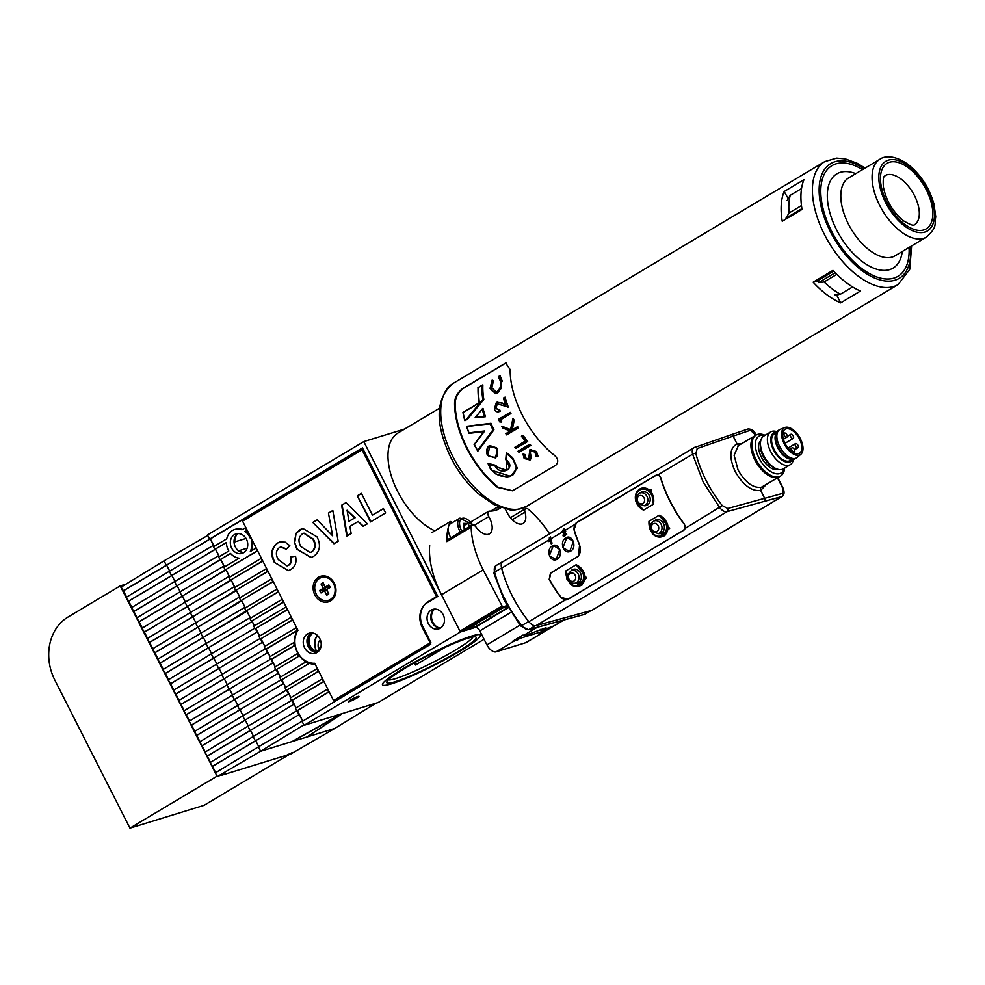 <?xml version="1.0" encoding="UTF-8"?>
<svg xmlns="http://www.w3.org/2000/svg" width="985" height="985" viewBox="0 0 985 985"><rect width="100%" height="100%" fill="white"/><g stroke="black" fill="none" stroke-linecap="round" stroke-linejoin="round"><path stroke-width="1.48" d="M320.384 639.881A14.085 7.474 59.2 0 0 319.054 650.74M320.15 649.016A14.085 7.474 59.2 0 0 318.254 647.391M317.847 635.854A18.85 10.01 59.2 0 0 316.32 650.986M467.924 638.218A50.112 5.454 -26.9 0 1 475.607 636.926A50.112 5.454 -26.9 0 1 448.532 657.106A50.112 5.454 -26.9 0 1 394.973 681.768A50.112 5.454 -26.9 0 1 386.76 682.002A50.112 5.454 -26.9 0 1 418.994 660.344A50.112 5.454 -26.9 0 1 467.924 638.218M388.373 679.859A47.723 5.196 153.1 0 0 395.638 678.616A47.723 5.196 153.1 0 0 442.105 657.611A47.723 5.196 153.1 0 0 472.923 636.963M391.501 683.836A54.889 5.984 -26.9 0 1 382.5 684.834A54.889 5.984 -26.9 0 1 415.251 661.772A54.889 5.984 -26.9 0 1 471.396 636.15A54.889 5.984 -26.9 0 1 480.397 635.165A54.889 5.984 -26.9 0 1 447.646 658.214A54.889 5.984 -26.9 0 1 391.501 683.836A54.889 5.984 153.1 0 0 447.646 658.214A54.889 5.984 153.1 0 0 480.397 635.165A54.889 5.984 153.1 0 0 471.396 636.15A54.889 5.984 153.1 0 0 415.251 661.772A54.889 5.984 153.1 0 0 382.5 684.834A54.889 5.984 153.1 0 0 391.501 683.836M296.547 627.531L264.189 646.726L265.531 649.361L266.27 649.14L297.002 630.794A21.473 18.05 -107.1 0 0 294.613 642.146L269.397 656.983L270.74 659.63L271.478 659.396L294.983 645.372A21.473 18.05 -107.1 0 0 297.335 652.378A21.473 18.05 -107.1 0 0 297.95 653.523L297.211 653.745A21.473 18.05 -107.1 0 0 298.837 656.219L275.948 669.886L274.606 667.239L297.211 653.745M294.983 645.372L294.244 645.594A21.473 18.05 -107.1 0 1 293.875 642.368M297.002 630.794L296.251 631.028A21.473 18.05 -107.1 0 1 297.113 629.55L297.507 629.427M226.39 542.71L214.816 549.408L226.39 542.501A14.8 12.436 -107.1 0 0 228.274 550.061A14.8 12.436 -107.1 0 0 228.791 550.997L218.682 557.017L220.024 559.665L230.515 553.41A14.8 12.436 -107.1 0 0 239.146 558.175L223.891 567.286L225.233 569.921L257.196 550.849L255.854 548.202L250.325 551.501A14.8 12.436 -107.1 0 0 251.224 541.048L252.382 540.469M312.934 633.072A9.542 8.028 -107.1 0 0 308.982 646.283A9.542 8.028 -107.1 0 0 318.549 651.307M318.721 651.134A9.542 8.028 72.9 0 1 310.213 645.901A9.542 8.028 72.9 0 1 313.168 633.121M243.233 552.536A10.737 9.025 72.9 0 1 239.256 550.615L247.173 548.177M349.306 701.603A5.972 0.653 153.1 0 0 355.4 698.821A5.972 0.653 153.1 0 0 358.959 696.309A5.972 0.653 153.1 0 0 357.986 696.42A5.972 0.653 153.1 0 0 351.879 699.202A5.972 0.653 153.1 0 0 348.321 701.702A5.972 0.653 153.1 0 0 349.306 701.603M231.623 548.054A10.195 8.569 -107.1 0 0 242.039 553.373A10.195 8.569 -107.1 0 0 246.459 539.201A10.195 8.569 -107.1 0 0 236.043 533.895A10.195 8.569 -107.1 0 0 231.623 548.054M237.976 533.574A10.195 8.569 -107.1 0 0 235.329 546.909A10.195 8.569 -107.1 0 0 243.812 552.548M439.95 628.061A10.737 9.025 72.9 0 1 432.883 622.286A10.737 9.025 72.9 0 1 434.213 609.419M428.34 623.579A10.195 8.569 -107.1 0 0 438.756 628.886A10.195 8.569 -107.1 0 0 443.176 614.714A10.195 8.569 -107.1 0 0 432.76 609.407A10.195 8.569 -107.1 0 0 428.34 623.579M434.693 609.087A10.195 8.569 -107.1 0 0 432.046 622.434A10.195 8.569 -107.1 0 0 440.529 628.061M250.966 537.847A14.8 12.436 -107.1 0 0 250.559 536.973A14.8 12.436 -107.1 0 0 245.684 531.198L247.173 530.213M251.04 537.822L250.264 538.167A14.8 12.436 -107.1 0 0 249.808 537.207A14.8 12.436 -107.1 0 0 244.945 531.432M317.675 635.682A19.097 10.133 59.2 0 0 316.173 650.95M246.041 538.438L234.824 541.898A10.737 9.025 72.9 0 1 237.496 533.907M414.389 662.868L415.485 665.035L445.097 647.354M245.831 527.566L241.904 529.795A14.8 12.436 -107.1 0 0 234.689 529.487A14.8 12.436 -107.1 0 0 226.735 538.844L213.474 546.761L214.816 549.408M242.433 529.487A14.8 12.436 -107.1 0 0 235.427 529.265A14.8 12.436 -107.1 0 0 235.07 529.376M251.2 550.984A14.8 12.436 -107.1 0 0 251.963 540.814L251.224 541.048M245.684 531.198L247.21 530.287M333.878 702.009L302.136 721.512L304.07 725.317L460.389 632.013L363.785 441.6L207.466 534.917L209.62 539.14L362.455 447.904L437.808 596.43L427.379 602.648A18.616 15.649 -107.1 0 0 422.208 627.236L430.79 644.153L333.878 702.009M362.874 448.729L245.277 518.923L242.31 519.846L242.876 520.942M242.31 519.846L210.359 538.918L214.139 546.367M215.567 549.174L219.347 556.623M230.638 553.545L220.024 559.665M220.763 559.443L224.543 566.892M250.646 537.945L251.988 540.593M245.437 527.689L246.779 530.324M257.627 550.812L225.233 569.921M225.971 569.699L229.751 577.148M229.099 577.542L261.05 558.47L262.392 561.105L230.441 580.19L229.099 577.542M262.823 561.068L230.441 580.19M231.179 579.956L234.959 587.405M234.307 587.799L266.258 568.727L267.6 571.374L235.649 590.446L234.307 587.799M268.031 571.325L235.649 590.446M236.388 590.224L240.168 597.673M239.503 598.067L271.466 578.983L272.808 581.63L240.845 600.702L239.503 598.067M273.239 581.593L240.845 600.702M241.596 600.481L245.376 607.93M244.711 608.324L276.674 589.252L278.016 591.886L246.053 610.971L244.711 608.324M278.447 591.85L246.053 610.971M246.792 610.737L250.572 618.198M249.919 618.58L281.882 599.508L283.212 602.155L251.261 621.227L249.919 618.58M283.643 602.106L251.261 621.227M252 621.006L254.438 625.807M253.785 626.201L285.736 607.129L287.078 609.764L255.127 628.849L253.785 626.201M287.509 609.727L255.127 628.849M255.866 628.615L259.646 636.064M258.993 636.458L290.944 617.386L292.286 620.033L260.323 639.105L258.993 636.458M292.717 619.984L260.323 639.105M261.074 638.883L264.854 646.332M265.531 649.361L296.251 631.028M296.153 627.642L297.113 629.55M266.27 649.14L270.062 656.589M270.74 659.63L294.244 645.594M271.478 659.396L275.258 666.845M298.837 656.219L275.948 669.886M276.686 669.665L280.466 677.114M299.588 655.998A21.473 18.05 -107.1 0 0 306.261 661.932L305.51 662.154A21.473 18.05 -107.1 0 0 308.834 663.631L281.156 680.142L279.814 677.508L305.51 662.154M308.834 663.631L281.156 680.142M281.895 679.921L285.675 687.37M309.573 663.397A21.473 18.05 -107.1 0 0 315.175 664.247M285.01 687.764L316.973 668.692L318.315 671.327L286.352 690.411L285.01 687.764M318.746 671.29L286.352 690.411M287.103 690.177L290.883 697.626M290.218 698.02L322.181 678.948L323.523 681.595L291.56 700.667L290.218 698.02M323.954 681.546L291.56 700.667M292.299 700.446L296.079 707.895M295.426 708.289L327.389 689.204L328.731 691.852L296.768 710.936L295.426 708.289M329.162 691.815L296.768 710.936M297.507 710.702L302.789 721.118M333.927 700.421L334.531 701.615M210.359 538.918L209.62 539.14M404.663 429.029L363.785 441.6M415.498 662.252L416.581 664.383M484.078 639.29L378.203 702.49L304.07 725.317M326.7 595.137L328.448 593.77L326.22 589.362L322.6 591.529A5.676 4.777 72.9 0 1 321.996 590.347L325.616 588.193L323.375 583.785L321.048 583.994A6.439 5.418 72.9 0 1 322.021 583.231A6.439 5.418 72.9 0 1 323.129 582.751L325.321 587.048L328.842 584.942A6.439 5.418 -107.1 0 1 330.135 587.491L326.601 589.596L328.781 593.893A6.439 5.418 -107.1 0 1 327.82 594.657A6.439 5.418 -107.1 0 1 326.7 595.137L324.521 590.84L320.987 592.945A6.439 5.418 72.9 0 1 319.706 590.409L323.228 588.304L321.048 583.994M328.608 600.296A11.931 10.035 -107.1 0 0 328.805 600.234A11.931 10.035 -107.1 0 0 330.652 599.409A11.931 10.035 -107.1 0 0 334.469 584.745A11.931 10.035 -107.1 0 0 321.775 577.432A11.931 10.035 -107.1 0 0 321.59 577.481M330.283 599.52A11.931 10.035 -107.1 0 0 334.1 584.856A11.931 10.035 -107.1 0 0 321.406 577.542A11.931 10.035 -107.1 0 0 319.546 578.367A11.931 10.035 -107.1 0 0 315.742 593.032A11.931 10.035 -107.1 0 0 328.424 600.345A11.931 10.035 -107.1 0 0 330.283 599.52M330.012 587.097L326.601 589.596M326.22 589.362L324.521 590.84M322.6 591.529L320.987 592.945M321.996 590.347L319.706 590.409M325.616 588.193L323.228 588.304M329.47 585.89L326.589 587.614L325.321 587.048M297.962 630.314A20.291 17.053 -107.1 0 0 297.458 652.082A20.291 17.053 -107.1 0 0 314.683 663.274L333.583 700.532L430.839 642.479L422.897 626.817A19.097 16.043 72.9 0 1 428.216 601.601L436.552 596.627L362.061 449.8L242.569 521.127L297.962 630.314M314.818 594.866A13.359 11.229 -107.1 0 0 330.554 600.912A13.359 11.229 -107.1 0 0 334.272 583.255A13.359 11.229 -107.1 0 0 318.537 577.21A13.359 11.229 -107.1 0 0 314.818 594.866M304.587 647.834A10.503 8.828 -107.1 0 0 315.311 653.301A10.503 8.828 -107.1 0 0 319.866 638.711A10.503 8.828 -107.1 0 0 309.13 633.232A10.503 8.828 -107.1 0 0 304.587 647.834M311.063 632.912A10.503 8.828 -107.1 0 0 308.293 646.689A10.503 8.828 -107.1 0 0 317.096 652.489M341.623 505.194L345.994 502.596L367.356 523.823L362.985 526.421L358.134 521.484L349.909 526.384L351.152 533.488L346.769 536.111L341.623 505.194L346.08 502.682M317.059 536.899C321.098 545.197 319.977 551.662 313.698 556.279L310.989 557.51L296.805 549.15L294.392 541.947L296.066 533.291L302.74 528.354L317.059 536.899M278.275 559.578L287.054 565.907L288.334 565.328C290.92 563.457 291.659 560.687 290.563 557.017L295.537 556.229C296.891 562.361 295.278 566.806 290.71 569.576L288.346 570.635L274.347 562.423C270.259 554.198 271.294 547.746 277.45 543.067L279.777 542.009L285.207 542.156L289.836 545.702L286.216 549.162L280.614 547.02L279.371 547.586C275.812 550.64 275.443 554.641 278.275 559.578M332.819 510.452L338.163 541.245L333.927 543.769L312.787 522.419L317.133 519.821L332.635 535.828L328.448 513.062L332.819 510.452M383.436 508.555L385.64 512.902L370.532 521.915L357.309 495.837L361.421 493.374L372.453 515.118L383.436 508.555M363.231 449.443L362.061 449.8M437.722 596.257L436.552 596.627M430.568 643.71L337.289 699.387L333.583 700.532M287.3 565.821L288.334 565.328M288.827 565.168C291.412 563.297 292.151 560.527 291.067 556.87M288.593 570.561L274.347 562.423M274.84 562.263C270.752 554.05 271.786 547.598 277.942 542.92L277.45 543.067M277.942 542.92L280.023 541.947M286.561 548.83L280.848 546.958M311.235 557.436L296.805 549.15M297.298 548.99L294.392 541.947M294.884 541.787L296.066 533.291M296.559 533.131L300.068 529.573M300.56 529.413L302.986 528.28M310.361 552.486L311.974 551.785C315.766 548.571 316.234 544.336 313.365 539.078L304.057 533.144M302.321 533.882C298.467 537.034 297.975 541.245 300.831 546.515L310.115 552.56L311.482 551.945C315.274 548.731 315.729 544.496 312.873 539.238L303.811 533.217L302.321 533.882M334.334 543.523L312.787 522.419M313.279 522.259L317.219 519.908M328.448 513.062L332.635 535.828M328.941 512.914L332.844 510.587M363.391 526.187L358.134 521.484M347.237 535.828L342.127 505.046M348.998 521.274L355.105 517.765L347.052 510.23L348.998 521.274L354.612 517.913L347.052 510.23M370.976 521.656L357.309 495.837M357.801 495.689L361.483 493.485M383.485 508.666L372.453 515.118M303.86 724.911L260.643 751.235L258.415 746.852L215.358 772.868L217.254 776.611L225.171 773.213L221.687 775.244L286.426 755.323L292.385 752.515L288.9 754.559L290.858 753.956L334.777 728.42L306.852 737.014L341.13 714.408L292.028 741.57L340.859 713.99M258.747 746.655L255.755 740.757L212.514 766.404L215.69 772.671M212.514 766.404L210.125 762.538L253.182 736.521L255.386 740.868L212.144 766.515M253.514 736.324L250.51 730.427L207.269 756.074L210.445 762.341M207.269 756.074L204.88 752.208L247.937 726.191L250.141 730.538L206.899 756.197M248.269 725.994L245.277 720.097L202.036 745.743L205.212 752.011M202.036 745.743L199.635 741.877L242.704 715.861L244.908 720.207L201.666 745.867M243.024 715.664L240.032 709.766L196.791 735.426L199.967 741.68M196.791 735.426L194.402 731.559L237.459 705.531L239.663 709.889L196.421 735.536M237.791 705.334L234.799 699.436L191.546 725.095L194.734 731.362M191.546 725.095L189.157 721.229L232.214 695.201L234.43 699.559L191.176 725.206M232.546 695.016L229.554 689.118L186.313 714.765L189.489 721.032M186.313 714.765L183.924 710.899L226.981 684.883L229.185 689.229L185.943 714.876M227.313 684.686L224.321 678.788L181.068 704.435L184.244 710.702M181.068 704.435L178.679 700.569L221.736 674.553L223.952 678.899L180.698 704.546M222.068 674.356L219.076 668.458L175.835 694.105L179.011 700.372M175.835 694.105L173.446 690.239L216.503 664.222L218.707 668.569L175.465 694.228M216.835 664.025L213.844 658.128L170.59 683.775L173.766 690.042M170.59 683.775L168.201 679.909L211.258 653.892L213.462 658.239L170.22 683.898M211.59 653.695L208.598 647.798L165.357 673.457L168.533 679.712M165.357 673.457L162.968 669.591L206.025 643.562L208.229 647.908L164.987 673.568M206.345 643.365L203.353 637.467L160.112 663.127L163.288 669.381M160.112 663.127L157.723 659.261L200.78 633.232L202.984 637.591L159.742 663.237M201.112 633.047L198.12 627.149L154.867 652.796L158.056 659.063M154.867 652.796L152.478 648.93L195.535 622.914L197.751 627.26L154.497 652.907M195.867 622.717L192.875 616.819L149.634 642.466L152.81 648.733M149.634 642.466L147.245 638.6L190.302 612.584L192.506 616.93L149.264 642.577M190.634 612.387L187.643 606.489L144.389 632.136L147.565 638.403M144.389 632.136L142 628.27L185.057 602.254L187.273 606.6L144.019 632.247M185.389 602.057L182.397 596.159L139.156 621.806L142.332 628.073M139.156 621.806L136.767 617.94L179.824 591.923L182.028 596.27L138.786 621.929M180.156 591.726L177.165 585.829L133.911 611.488L137.087 617.743M133.911 611.488L131.522 607.622L174.579 581.593L176.783 585.94L133.541 611.599M174.911 581.396L171.919 575.499L128.678 601.158L131.855 607.413M128.678 601.158L126.289 597.292L169.346 571.263L171.55 575.622L128.309 601.269M169.666 571.078L166.674 565.168L123.433 590.828L126.609 597.095M123.433 590.828L121.13 587.134L164.052 560.834L166.305 565.292L123.063 590.938M306.852 737.014L260.643 751.235L217.254 776.611M209.891 539.066L166.305 565.292L209.903 539.103M169.346 571.263L213.499 545.333L210.273 538.992M213.129 545.444L213.72 546.613M215.087 549.322L171.55 575.622L215.149 549.433M174.579 581.593L218.732 555.663L215.518 549.31M218.362 555.774L218.929 556.882M220.295 559.578L176.783 585.94L220.381 559.763M179.824 591.923L223.977 565.993L220.751 559.64M223.607 566.104L224.124 567.138M225.503 569.847L182.028 596.27L225.627 570.081M185.057 602.254L229.222 576.323L225.996 569.97M228.84 576.434L229.333 577.395M230.712 580.103L187.273 606.6L230.859 580.411M190.302 612.584L234.455 586.654L231.241 580.3M234.085 586.764L234.541 587.663M235.907 590.36L192.506 616.93L236.104 590.741M195.535 622.914L239.7 596.972L236.474 590.631M239.33 597.095L239.749 597.92M241.116 600.628L197.751 627.26L241.35 601.072M200.78 633.232L244.933 607.302L241.719 600.961M244.563 607.425L244.957 608.176M246.324 610.885L202.984 637.591L246.582 611.402M206.025 643.562L250.178 617.632L246.952 611.291M249.808 617.743L250.153 618.445M251.532 621.141L251.828 621.732L208.229 647.908L251.828 621.732M254.352 625.857L252.197 621.609M255.398 628.762L257.06 632.05L213.462 658.239L257.06 632.05M259.56 636.125L257.43 631.939M260.594 639.019L262.305 642.38L218.707 668.569L262.305 642.38M264.756 646.382L262.675 642.269M265.802 649.287L267.538 652.71L223.952 678.899L267.538 652.71M269.964 656.638L267.92 652.599M271.01 659.544L272.783 663.04L229.185 689.229L272.783 663.04M275.172 666.907L273.153 662.93M276.219 669.8L278.029 673.371L234.43 699.559L278.029 673.371M280.38 677.163L278.398 673.26M281.427 680.069L283.261 683.701L239.663 709.889L283.261 683.701M285.588 687.432L283.631 683.578M286.623 690.325L288.506 694.031L244.908 720.207L288.506 694.031M290.784 697.688L288.876 693.908M291.831 700.581L293.739 704.349L250.141 730.538L293.739 704.349M295.993 707.944L294.109 704.238M297.039 710.85L298.984 714.679L255.386 740.868L298.984 714.679M258.415 746.852L302.58 720.921L299.354 714.568M375.95 703.192L334.777 728.42M253.182 736.521L296.719 710.838M247.937 726.191L291.486 700.52M242.704 715.861L286.241 690.189M237.459 705.531L281.008 679.859M232.214 695.201L275.763 669.529M226.981 684.883L270.53 659.199M221.736 674.553L265.285 648.869M216.503 664.222L260.04 638.551M211.258 653.892L254.807 628.221M207.736 535.434L164.052 560.834M289.393 754.399L204.08 805.324L129.946 828.151L54.815 680.056A47.723 40.114 72.9 0 1 68.088 617.004L120.195 585.903L217.069 776.229M126.092 584.093L120.195 585.903M129.946 828.151L216.799 776.303M220.825 775.06L221.49 774.863M288.039 754.375L288.703 754.165M434.841 530.817A57.278 30.387 -120.8 0 1 390.38 472.714A57.278 30.387 -120.8 0 1 397.903 433.055L439.47 408.246M463.135 412.592L479.313 402.939L463.135 412.592A71.597 37.996 59.2 0 0 464.772 419.967L467.506 419.167L464.846 420.681M488.794 455.784C497.068 459.121 499.506 456.646 496.132 448.335C488.08 444.826 485.642 447.313 488.794 455.784L487.772 454.75L490.05 445.676L496.625 447.879L497.474 448.963L495.48 457.951L488.695 455.895M513.468 420.066A71.597 37.996 59.2 0 0 513.702 420.546L511.695 430.162L517.174 426.887A71.597 37.996 59.2 0 0 517.888 428.106L506.536 434.877A71.597 37.996 -120.8 0 1 505.822 433.659L510.144 431.085L502.682 427.97A71.597 37.996 -120.8 0 1 502.104 426.837A71.597 37.996 -120.8 0 1 501.784 426.197L510.501 429.891L512.865 418.884A71.597 37.996 59.2 0 0 513.468 420.066M493.941 429.817A70.637 37.479 -120.8 0 1 490.949 423.267L466.779 426.702A71.597 37.996 59.2 0 0 469.02 432.846L484.682 430.987L474.425 444.678A71.597 37.996 59.2 0 0 477.627 450.514L492.943 429.866A71.597 37.996 -120.8 0 1 490.21 423.882L466.471 426.333L490.702 423.341A71.117 37.738 59.2 0 0 493.682 429.891L477.823 451.192L493.941 429.817L492.943 429.866M488.104 463.713L490.444 469.02L495.96 474.068L506.536 476.962L510.599 476.346L517.31 468.281L512.631 457.717L506.573 452.755L512.348 457.791L516.866 468.441L510.599 476.346L491.503 470.251L488.154 463.529L495.677 465.437L496.711 467.136L506.241 470.19L507.14 460.906L505.748 459.601L506.352 452.817L506.167 459.761C516.965 467.813 501.193 476.949 495.209 466.151L488.585 464.526C493.571 475.016 501.587 478.599 512.631 475.25C518.787 468.478 516.817 461.337 506.721 453.851L506.352 452.817M506.327 470.153L496.994 467.05L495.849 465.388L488.375 463.467L488.585 464.526L488.154 463.529M518.996 452.361L530.89 445.417A70.637 37.479 -120.8 0 1 529.93 444.284L529.388 444.444A71.597 37.996 59.2 0 0 530.349 445.589L518.996 452.361A71.597 37.996 -120.8 0 1 518.036 451.228L529.388 444.444M515.795 448.434L527.677 441.489A70.637 37.479 -120.8 0 1 523.121 435.308L522.616 435.469A71.597 37.996 59.2 0 0 527.147 441.649L515.795 448.434A71.597 37.996 -120.8 0 1 514.896 447.264L525.091 441.181A71.597 37.996 -120.8 0 1 521.447 436.158L522.616 435.469M497.721 448.877L490.05 445.676C486.504 445.663 485.223 454.799 488.646 455.944L495.812 457.84L497.721 448.877M530.693 451.906L531.383 450.785L530.115 452.078L530.915 458.308L529.277 460.278L531.518 458.123L530.115 452.078M525.485 458.025L525.202 454.565L523.023 454.134L524.648 454.738L525.485 458.025L528.711 458.961L529.819 449.837L530.853 449.468M529.819 449.837L535.914 451.721L537.514 456.72L538.13 456.535L536.505 451.536L530.373 449.665M512.188 430.002L514.195 420.386A70.637 37.479 -120.8 0 1 513.961 419.918A70.637 37.479 -120.8 0 1 513.37 418.736L512.865 418.884M506.536 434.877L518.393 427.946A70.637 37.479 -120.8 0 1 517.679 426.739L517.174 426.887M506.068 362.936L463.455 388.287C458.259 392.449 455.526 397.226 455.255 402.606A70.637 37.479 59.2 0 0 467.099 447.879A70.637 37.479 59.2 0 0 498.188 487.23L512.545 490.752M510.993 429.743L501.784 426.197M835.182 272.747L819.003 282.399A64.431 34.192 -120.8 0 1 817.439 280.86L833.692 271.171M817.439 280.86L813.142 282.19A71.597 37.996 59.2 0 0 840.661 302.863L836.93 295.5L838.715 294.441M836.93 295.5A64.431 34.192 -120.8 0 1 835.575 294.81M909.044 247.457A64.431 34.192 -120.8 0 1 897.975 276.305A64.431 34.192 -120.8 0 1 831.586 231.241A64.431 34.192 -120.8 0 1 831.919 165.652A64.431 34.192 -120.8 0 1 862.564 169.592A64.431 34.192 -120.8 0 0 831.919 165.652A64.431 34.192 -120.8 0 0 824.026 212.28A64.431 34.192 -120.8 0 0 861.85 268.622A64.431 34.192 -120.8 0 0 897.975 276.305A64.431 34.192 -120.8 0 0 909.044 247.457M813.142 282.19L832.941 270.37A71.597 37.996 59.2 0 0 860.459 291.043L840.661 302.863M522.185 414.857A71.597 37.996 59.2 0 0 553.09 454.257C558.113 458.025 559.024 461.669 555.823 465.215L512.52 490.801L497.511 487.44A71.597 37.996 -120.8 0 1 466.607 448.027A71.597 37.996 -120.8 0 1 454.59 402.816C454.799 397.447 457.471 392.695 462.63 388.546L505.662 363.046L510.168 369.634A71.597 37.996 59.2 0 0 522.185 414.857M506.302 453.002L505.834 459.527M496.378 402.471L501.316 403.013L505.527 404.835A71.597 37.996 -120.8 0 1 503.433 398.038L505.12 397.177A70.637 37.479 -120.8 0 0 508.309 407.064L496.846 403.739L495.504 408.283L499.272 410.068A71.597 37.996 59.2 0 0 499.74 411.361L498.866 411.742L499.74 411.361C497.29 412.493 495.48 411.668 494.322 408.91L496.378 402.471L497.659 401.966M504.591 397.349A71.597 37.996 59.2 0 0 507.804 407.224M506.044 404.675L501.833 402.853L496.908 402.311M500.245 411.213A70.637 37.479 -120.8 0 1 499.777 409.92L498.755 410.277M499.777 409.92L495.504 408.283M496.021 408.122L497.388 403.481M501.267 422.023L501.759 421.863A70.637 37.479 -120.8 0 1 500.786 419.708L500.294 419.856A71.597 37.996 59.2 0 0 501.267 422.023L499.727 421.888A71.597 37.996 -120.8 0 1 498.57 419.29L509.935 412.518A71.597 37.996 59.2 0 0 510.476 413.774L500.294 419.856M500.786 419.708L510.476 413.774M510.981 413.626A70.637 37.479 -120.8 0 1 510.427 412.358L509.935 412.518M530.496 459.823L524.192 458.591L523.023 454.134M537.514 456.72L535.865 456.043L535.04 452.238L531.223 450.785M474.425 444.678L483.918 431.553L469.069 433.351L483.918 431.553M485.248 416.754L475.139 417.714L482.748 408.43A71.117 37.738 59.2 0 0 485.211 416.754L475.841 417.135L485.47 416.692A70.637 37.479 -120.8 0 1 483.007 408.356L482.748 408.43M483.857 399.639A70.637 37.479 -120.8 0 1 482.872 384.889L482.527 384.987A71.117 37.738 59.2 0 0 483.573 399.664L467.493 419.167L483.709 399.676M478.082 387.647L478.082 387.696A71.597 37.996 59.2 0 0 479.313 402.939L479.202 402.816A71.117 37.738 -120.8 0 1 478.082 387.696L481.837 385.467A71.597 37.996 -120.8 0 0 482.859 399.467L483.573 399.664M467.666 419.105L464.945 420.681M496.132 392.092L491.81 387.598L493.497 380.715L491.207 387.782C491.638 391.611 493.534 392.929 496.908 391.71C499.961 389.087 501.254 385.837 500.811 381.946L498.669 377.44L499.346 375.777L501.685 381.417L500.786 388.779L495.775 393.717L490.037 388.385L492.168 380.075L492.845 380.924M493.497 380.715L492.168 380.075M495.775 393.717L497.08 393.113M497.634 392.941L500.786 388.779M501.353 388.607L501.685 381.417M502.288 381.232L500.023 375.581L499.346 375.777M495.849 392.19L496.908 391.71M784.171 191.509A71.597 37.996 59.2 0 0 782.238 221.256L802.036 209.436A71.597 37.996 59.2 0 1 803.969 179.689L784.171 191.509L788.222 198.675M786.399 218.768A64.431 34.192 -120.8 0 1 786.313 217.98L801.901 208.672M787.668 199.598A64.431 34.192 -120.8 0 1 787.901 198.871M466.915 418.699L482.859 399.467M484.361 416.298A71.597 37.996 -120.8 0 1 482.256 409.206L475.139 417.714M495.209 466.151L495.578 465.523M482.256 409.206L482.638 408.492L482.256 409.206M482.145 385.147L477.947 387.659L479.313 402.939M834.972 294.884L840.39 294.232A68.014 36.088 -120.8 0 1 832.177 288.876A68.014 36.088 -120.8 0 1 824.063 281.969L818.658 282.609M840.39 294.232L852.591 286.955M785.968 218.19L789.071 212.982A68.014 36.088 -120.8 0 1 790.216 195.325L787.113 200.534M801.519 188.578L790.216 195.325M789.071 212.982L801.47 205.582M836.794 274.372L824.063 281.969M460.254 532.122A13.125 6.969 59.2 0 1 458.961 529.364A13.125 6.969 59.2 0 1 459.97 518.085L450.502 523.737A13.125 6.969 59.2 0 0 449.492 535.015A13.125 6.969 59.2 0 0 450.785 537.773M464.292 529.708L463.529 523.417L467.579 523.417L469.857 526.384M463.553 525.818L467.579 523.417M464.969 529.302L463.578 527.172M549.027 541.245L547.98 540.876L549.224 540.654M564.11 528.625A2.389 2.007 -107.1 0 0 563.149 531.272L564.811 529.881A0.96 0.8 72.9 0 1 565.624 530.139L563.851 528.674L562.066 531.604L563.112 531.469L562.066 531.604M565.71 531.161L564.54 531.518L564.54 530.619L563.088 535.163L564.91 534.596L565.267 535.594M782.816 488.437L783.198 488.388C784.577 492.254 784.282 494.913 782.299 496.366L591.813 610.368L781.782 496.575L727.004 511.646C724.751 512.077 722.337 510.772 719.764 507.755L703.118 481.924L692.59 454.183C691.802 450.601 692.418 448.36 694.437 447.461A2.389 1.995 70.9 0 1 694.745 447.313L694.745 447.313A2.389 1.995 70.9 0 1 697.257 448.532L695.866 453.58C700.717 472.135 709.508 489.471 722.239 505.576L727.681 508.494L782.484 493.411L782.816 488.437L777.473 477.897M657.291 474.671A4.777 4.014 -107.1 0 0 657.069 474.795L656.072 475.09L658.189 474.721L660.738 477.553A81.139 43.057 59.2 0 0 670.292 501.513A81.139 43.057 59.2 0 0 684.353 524.094L685.363 528.292L683.984 530.102L566.843 599.902M567.619 599.569L565.119 600.062L561.044 597.698A81.139 43.057 -120.8 0 1 549.199 579.328L550.443 573.048L576.496 557.498C580.399 554.493 581.384 550.258 579.451 544.803A81.139 43.057 -120.8 0 1 573.898 529.388L574.415 524.722L577.025 522.53M565.045 533.624L565.587 529.992L574.415 524.722M566.277 533.451L565.452 533.895M563.74 536.505L566.732 534.19A81.139 43.057 -120.8 0 1 566.609 533.735M564.959 534.99L563.063 535.569A81.139 43.057 59.2 0 0 563.26 536.259L565.094 535.705M562.534 531.974L550.824 538.807A81.139 43.057 -120.8 0 0 551.969 543.006L550.935 543.621L551.982 543.301M551.415 543.868L550.935 543.621A81.139 43.057 59.2 0 1 550.012 540.309L551.132 539.965M548.977 541.393L549.335 540.346M550.381 536.813L547.98 540.876L548.879 541.565M591.813 610.368L536.037 625.635A9.542 5.06 -120.8 0 1 528.846 621.72A81.139 43.057 -120.8 0 1 512.237 595.863A81.139 43.057 -120.8 0 1 501.673 568.148A9.542 5.06 -120.8 0 1 502.966 561.684L694.437 447.461M557.239 559.135C550.406 563.543 545.234 549.692 552.277 545.998C558.643 541.676 563.937 555.442 557.239 559.135L556.131 559.64L559.8 549.507L553.361 545.505L549.371 555.737L556.131 559.64M552.277 545.998L553.361 545.505M570.783 551.058C563.949 555.454 558.778 541.602 565.821 537.909C572.199 533.599 577.481 547.365 570.783 551.058L569.687 551.551L573.344 541.418L566.917 537.416L562.915 547.648L569.687 551.551M565.821 537.909L566.917 537.416M784.626 468.072A23.862 12.67 -120.8 0 1 780.551 476.063A23.862 12.67 -120.8 0 1 763.535 470.017A23.862 12.67 -120.8 0 1 752.097 447.116A23.862 12.67 -120.8 0 1 756.086 435.075L755.039 435.702A23.862 12.67 59.2 0 0 751.05 447.744A23.862 12.67 59.2 0 0 762.488 470.633A23.862 12.67 59.2 0 0 779.504 476.691A23.862 12.67 59.2 0 1 754.916 459.995A23.862 12.67 59.2 0 1 755.039 435.702L738.356 445.663L734.108 455.279L738.085 470.054C745.337 482.539 753.082 488.301 761.319 487.304A2.389 1.995 -107.1 0 0 760.666 490.456L760.679 490.456C751.617 491.54 743.109 485.211 735.118 471.458C728.875 457.175 729.528 447.99 737.051 443.915L733.099 436.133L697.257 448.532M549.335 537.441L550.516 537.096A9.542 5.06 59.2 0 0 550.824 538.807M656.798 474.77L576.176 522.789M656.342 475.226L657.069 474.795M566.4 599.705A4.777 4.014 -107.1 0 0 567.348 599.705M780.551 476.063L761.319 487.304M549.913 537.256L549.236 540.482M565.131 533.796L564.91 534.596M664.937 535.594L667.559 524.377A10.737 9.025 72.9 0 1 663.607 536A10.737 9.025 72.9 0 1 661.945 536.739A10.737 9.025 72.9 0 1 652.439 533.402L652.267 533.402C655.111 536.566 658.337 537.687 661.945 536.739L664.937 535.594M581.913 585.152L584.536 573.935A10.737 9.025 72.9 0 1 580.584 585.558A10.737 9.025 72.9 0 1 578.921 586.297A10.737 9.025 72.9 0 1 569.416 582.96L569.244 582.948C572.088 586.124 575.314 587.245 578.921 586.297L581.913 585.152M565.993 570.771C565.636 575.154 566.806 579.057 569.49 582.492A9.788 8.225 -107.1 0 0 579.66 584.868A9.788 8.225 -107.1 0 0 583.268 574.267L584.536 573.935C582.8 569.392 579.993 566.338 576.114 564.774L565.919 570.857L571.041 584.684M649.016 521.213C648.659 525.596 649.817 529.499 652.513 532.934A9.788 8.225 -107.1 0 0 662.683 535.311A9.788 8.225 -107.1 0 0 666.291 524.71L667.559 524.377C665.823 519.834 663.016 516.78 659.137 515.217L648.943 521.299L654.065 535.138M568.456 599.065A4.777 4.014 72.9 0 1 567.926 599.274L561.093 597.39A81.139 43.057 -120.8 0 1 549.482 579.439L550.726 573.159L578.49 556.106L579.611 544.705A81.139 43.057 -120.8 0 1 574.107 529.511L576.348 522.924L655.899 475.447C658.115 474.487 659.691 475.299 660.603 477.885A81.139 43.057 59.2 0 0 670.034 501.451A81.139 43.057 59.2 0 0 684.07 523.983L684.243 523.934M684.44 529.77L568.628 598.954M683.664 530.004C685.585 528.44 685.708 526.433 684.07 523.983M576.114 564.774L586.629 577.961L575.499 586.58M659.137 515.217L669.652 528.403L658.522 537.022M656.933 519.612A7.154 6.021 -107.1 0 0 656.552 519.834A7.154 6.021 -107.1 0 0 655.739 520.425M659.667 533.193A7.154 6.021 -107.1 0 0 661.12 533.193M654.249 520.88A7.154 6.021 72.9 0 1 655.062 520.289A7.154 6.021 72.9 0 1 656.182 519.784A7.154 6.021 72.9 0 1 663.791 524.18A7.154 6.021 72.9 0 1 661.501 532.983A7.154 6.021 72.9 0 1 660.393 533.476A7.154 6.021 72.9 0 1 658.189 533.648M573.91 569.17A7.154 6.021 -107.1 0 0 573.529 569.379A7.154 6.021 -107.1 0 0 572.716 569.983M576.644 582.751A7.154 6.021 -107.1 0 0 578.096 582.751M571.226 570.438A7.154 6.021 72.9 0 1 572.039 569.847A7.154 6.021 72.9 0 1 573.159 569.342A7.154 6.021 72.9 0 1 580.768 573.738A7.154 6.021 72.9 0 1 578.478 582.529A7.154 6.021 72.9 0 1 577.37 583.034A7.154 6.021 72.9 0 1 575.166 583.206M642.774 491.687A7.154 6.021 -107.1 0 0 642.38 491.897A7.154 6.021 -107.1 0 0 641.567 492.5M645.507 505.268A7.154 6.021 -107.1 0 0 646.948 505.268M640.09 492.956A7.154 6.021 72.9 0 1 640.903 492.365A7.154 6.021 72.9 0 1 642.011 491.86A7.154 6.021 72.9 0 1 649.632 496.255A7.154 6.021 72.9 0 1 647.342 505.046A7.154 6.021 72.9 0 1 646.222 505.551A7.154 6.021 72.9 0 1 644.018 505.724M636.138 500.712C637.418 505.034 639.881 508.174 643.537 510.131L653.326 504.283C653.757 499.887 652.636 495.96 649.952 492.475A9.788 8.225 -107.1 0 0 639.721 490.037A9.788 8.225 -107.1 0 0 636.138 500.712L635.854 500.762A10.737 9.025 72.9 0 1 639.671 489.102M649.952 492.475L651.011 491.712C653.535 495.652 654.336 499.826 653.4 504.197L653.326 504.283M643.537 510.131L638.6 506.647L635.854 500.762M652.513 532.934L649.78 529.327M666.291 524.71C665.047 520.412 662.634 517.26 659.027 515.241M569.49 582.492L566.757 578.885M583.268 574.267C582.037 569.97 579.611 566.818 576.003 564.799M643.427 510.144L635.571 500.232M639.844 488.991L651.159 489.779L653.4 504.197M651.011 491.712L642.749 487.883L641.457 488.289A10.737 9.025 72.9 0 1 651.011 491.712M655.899 475.447L657.746 474.782A4.777 4.014 72.9 0 1 658.066 474.696M579.389 581.852A6.686 5.614 72.9 0 1 578.712 582.123L575.252 583.182A6.686 5.614 72.9 0 0 578.909 578.626A6.686 5.614 72.9 0 0 576.976 572.199A6.686 5.614 72.9 0 0 571.325 570.413L574.784 569.342A6.686 5.614 72.9 0 1 575.499 569.182M640.176 492.931C636.088 494.999 635.116 498.312 637.246 502.879L644.104 505.699A6.686 5.614 72.9 0 0 646.628 495.763A6.686 5.614 72.9 0 0 640.176 492.931L643.636 491.86A6.686 5.614 72.9 0 1 644.35 491.7M648.241 504.369A6.686 5.614 72.9 0 1 647.564 504.64L644.104 505.699M654.348 520.856C650.125 523.06 649.213 526.482 651.614 531.124L658.275 533.624A6.686 5.614 72.9 0 0 660.578 523.355A6.686 5.614 72.9 0 0 654.348 520.856L657.808 519.784A6.686 5.614 72.9 0 1 658.509 519.624M662.413 532.294A6.686 5.614 72.9 0 1 661.735 532.565L658.275 533.624M764.754 435.469A21.473 11.401 59.2 0 0 755.458 446.931A21.473 11.401 59.2 0 0 769.187 470.547A21.473 11.401 59.2 0 0 784.331 468.257M801.778 446.205A13.962 7.412 59.2 0 0 795.092 432.821A13.962 7.412 59.2 0 0 785.131 429.275A13.962 7.412 59.2 0 0 782.804 436.318A13.962 7.412 59.2 0 0 789.49 449.714A13.962 7.412 59.2 0 0 799.438 453.248A13.962 7.412 59.2 0 0 801.778 446.205M760.728 440.763A16.708 8.865 59.2 0 0 758.696 448.618A16.708 8.865 59.2 0 0 766.121 464.034A16.708 8.865 59.2 0 0 777.756 469.279M776.906 431.701A19.097 10.133 59.2 0 0 770.689 431.923L763.744 436.072A19.097 10.133 59.2 0 0 760.457 442.93L760.346 445.158A16.708 8.865 59.2 0 0 760.432 447.584A16.708 8.865 59.2 0 0 773.705 467.53L775.712 468.491A19.097 10.133 59.2 0 0 783.321 468.86L790.265 464.711A19.097 10.133 59.2 0 0 793.405 459.342M760.457 442.93A19.097 10.133 59.2 0 0 760.555 445.7A19.097 10.133 59.2 0 0 775.712 468.491M770.689 431.923A19.097 10.133 59.2 0 0 767.5 441.551A19.097 10.133 59.2 0 0 776.648 459.872A19.097 10.133 59.2 0 0 790.265 464.711M776.549 432.23A16.708 8.865 59.2 0 0 770.861 441.366A16.708 8.865 59.2 0 0 780.686 459.059A16.708 8.865 59.2 0 0 792.765 459.404M776.266 432.76L774.259 433.954A15.514 8.237 59.2 0 0 771.674 441.785A15.514 8.237 59.2 0 0 779.098 456.658A15.514 8.237 59.2 0 0 790.167 460.598L792.162 459.404M784.959 427.515L780.403 429.263A16.462 8.742 59.2 0 0 779.677 429.608L778.285 430.445A16.462 8.742 59.2 0 0 775.934 433.597L775.515 434.865A15.514 8.237 59.2 0 0 775.146 439.704A15.514 8.237 59.2 0 0 789.958 459.072L791.263 459.305A16.462 8.742 59.2 0 0 795.166 458.727L796.557 457.89A16.462 8.742 59.2 0 0 797.21 457.422L800.916 454.245A15.637 8.299 59.2 0 0 802.91 446.796A15.637 8.299 59.2 0 0 795.892 432.292A15.637 8.299 59.2 0 0 784.959 427.515A15.637 8.299 59.2 0 0 781.659 435.727A15.637 8.299 59.2 0 0 789.625 451.192A15.637 8.299 59.2 0 0 800.916 454.245M775.934 433.597A16.462 8.742 59.2 0 0 775.54 438.744A16.462 8.742 59.2 0 0 791.263 459.305M779.677 429.608A16.462 8.742 59.2 0 0 776.931 437.919A16.462 8.742 59.2 0 0 784.823 453.716A16.462 8.742 59.2 0 0 796.557 457.89M747.59 429.177A2.389 2.019 71.2 0 1 747.923 429.029C751.469 428.955 753.981 430.507 755.446 433.683L756.135 435.05A23.862 12.67 -120.8 0 1 765.062 435.284M797.788 447.793A2.389 1.268 -120.8 0 1 795.56 446.193A2.389 1.268 -120.8 0 1 795.498 443.632A2.389 1.268 -120.8 0 1 795.646 443.57A2.389 1.268 -120.8 0 1 797.887 445.171A2.389 1.268 -120.8 0 1 797.948 447.732A2.389 1.268 -120.8 0 1 797.788 447.793M793.073 438.485A2.389 1.268 -120.8 0 1 790.832 436.884A2.389 1.268 -120.8 0 1 790.77 434.323A2.389 1.268 -120.8 0 1 790.918 434.262A2.389 1.268 -120.8 0 1 793.159 435.863A2.389 1.268 -120.8 0 1 793.221 438.423A2.389 1.268 -120.8 0 1 793.073 438.485M794.242 452.066A2.389 1.268 -120.8 0 1 792.014 450.465A2.389 1.268 -120.8 0 1 791.952 447.904A2.389 1.268 -120.8 0 1 792.1 447.843A2.389 1.268 -120.8 0 1 794.341 449.443A2.389 1.268 -120.8 0 1 794.39 452.004A2.389 1.268 -120.8 0 1 794.242 452.066M786.732 437.266A2.389 1.268 -120.8 0 1 784.491 435.665A2.389 1.268 -120.8 0 1 784.442 433.092A2.389 1.268 -120.8 0 1 784.589 433.031A2.389 1.268 -120.8 0 1 786.818 434.631A2.389 1.268 -120.8 0 1 786.88 437.192A2.389 1.268 -120.8 0 1 786.732 437.266M503.988 561.081L503.384 561.278A9.542 5.06 59.2 0 0 502.867 561.524A9.542 5.06 59.2 0 0 501.574 567.988A81.139 43.057 59.2 0 0 512.126 595.642A81.139 43.057 59.2 0 0 512.237 595.863M549.618 533.833A71.597 37.996 59.2 0 0 528.539 509.454A4.777 2.536 59.2 0 0 525.547 508.629A4.777 2.536 59.2 0 0 524.968 512.126A15.514 8.237 59.2 0 1 523.109 523.466A15.514 8.237 59.2 0 1 507.127 512.619A15.514 8.237 59.2 0 1 506.425 511.166A4.777 2.536 59.2 0 0 506.216 510.71A4.777 2.536 59.2 0 0 504.936 508.826M500.934 507.644A59.666 31.655 59.2 0 1 499.518 508.58A59.666 31.655 59.2 0 1 489.397 511.092A4.777 2.536 59.2 0 0 488.585 511.289A4.777 2.536 59.2 0 0 488.56 516.152A4.777 2.536 59.2 0 0 488.794 516.583A15.514 8.237 -120.8 0 1 489.582 518.024A15.514 8.237 -120.8 0 1 489.496 533.821A15.514 8.237 -120.8 0 1 476.112 527.16A4.777 2.536 59.2 0 0 471.987 525.116A4.777 2.536 59.2 0 0 471.162 527.123A71.597 37.996 59.2 0 0 483.179 569.896L502.559 606.969L460.881 631.853L459.958 631.163L501.636 606.28M524.857 634.845L525.214 635.534L527.985 633.884L524.279 635.017A9.542 5.06 -120.8 0 1 522.912 635.128L512.495 641.358A9.542 5.06 59.2 0 0 513.862 641.247L521.04 638.034L520.351 636.667M521.04 638.034L543.277 631.188L542.76 630.141M540.396 629.427L541.024 630.671L545.986 627.716L525.214 635.534M541.024 630.671L553.939 625.894L563.642 620.107M507.004 605.603L502.559 606.969M431.713 532.688L450.477 521.496A59.666 31.655 59.2 0 0 452.583 522.506M450.477 521.496A71.597 37.996 59.2 0 0 448.791 525.793M448.372 527.246A71.597 37.996 59.2 0 0 446.845 541.639A4.777 2.536 -120.8 0 1 447.67 539.632L471.987 525.116M429.682 545.271A71.597 37.996 59.2 0 0 441.489 594.768L459.958 631.163M543.782 629.821L544.619 631.471A9.542 5.06 -120.8 0 1 544.114 631.853L526.396 642.429A9.542 5.06 -120.8 0 1 525.805 642.688L543.511 632.111L539.805 633.257L543.277 631.188M513.862 641.247L496.144 651.824L525.805 642.688M496.144 651.824A9.542 5.06 -120.8 0 1 486.91 644.88L479.83 630.917A4.777 2.536 59.2 0 0 475.213 627.445L460.881 631.853M544.619 631.471L553.964 625.881A9.542 5.06 -120.8 0 0 554.53 625.623L563.925 620.021M507.484 606.464L503.163 607.794L468.183 628.602L477.072 625.869L508.001 607.363M489.767 615.687L490.825 617.767M476.05 623.837L477.072 625.869M517.568 640.102L516.879 638.736M755.827 435.235L750.435 430.248L733.123 436.121L737.063 443.915A2.389 2.019 -106.8 0 0 739.095 445.22M430.113 601.01L428.216 601.601M864.067 168.694A66.82 35.46 59.2 0 0 823.066 171.821A66.82 35.46 59.2 0 0 830.343 231.623A66.82 35.46 59.2 0 0 883.077 280.651A66.82 35.46 59.2 0 0 910.546 246.558M911.605 245.93L909.795 269.225L898.16 284.53A71.597 37.996 -120.8 0 1 893.666 286.512A71.597 37.996 -120.8 0 1 824.408 234.455A71.597 37.996 -120.8 0 1 824.777 161.577L453.088 383.436A71.597 37.996 -120.8 0 0 452.718 456.326A71.597 37.996 -120.8 0 0 521.976 508.383A71.597 37.996 -120.8 0 0 526.482 506.388C517.347 509.861 511.683 510.956 509.504 509.651L494.248 504.788L477.848 493.337C467.099 483.635 458.136 471.766 450.933 457.729C434.607 423.267 435.333 398.506 453.088 383.436M477.651 450.847A71.117 37.738 -120.8 0 1 474.228 444.641M468.958 433.055A71.117 37.738 -120.8 0 1 466.594 426.554M477.959 387.659L482.071 385.197M464.711 420.176A71.117 37.738 -120.8 0 1 463.036 412.543M463.455 388.287L462.63 388.546M455.255 402.606L454.59 402.816M505.145 363.403L504.308 363.662M498.188 487.23L497.511 487.44M908.576 166.096A40.57 21.522 -120.8 0 1 934.383 216.946A40.57 21.522 -120.8 0 1 904.673 226.094A40.57 21.522 -120.8 0 1 878.879 175.231A40.57 21.522 -120.8 0 1 908.576 166.096M926.392 237.102A45.347 24.059 -120.8 0 1 900.979 231.697A45.347 24.059 -120.8 0 1 874.36 192.05A45.347 24.059 -120.8 0 1 879.913 159.238L848.651 177.891A45.347 24.059 -120.8 0 0 843.098 210.704A45.347 24.059 -120.8 0 0 869.706 250.362A45.347 24.059 -120.8 0 0 895.131 255.768L926.392 237.102C938.126 226.439 934.075 224.518 935.75 216.897L933.989 204.092C929.286 187.704 920.618 174.456 907.973 164.347C893.173 153.869 883.299 156.603 879.913 159.238M902.272 251.495A54.889 29.131 -120.8 0 1 862.306 261.567A54.889 29.131 -120.8 0 1 827.449 199.487A54.889 29.131 -120.8 0 1 855.793 173.631M884.998 175.65A28.639 15.194 -120.8 0 1 901.053 179.061A28.639 15.194 -120.8 0 1 917.872 204.104A28.639 15.194 -120.8 0 1 914.363 224.826C913.587 223.546 917.072 228.655 903.577 220.849C892.841 211.898 886.106 200.583 883.373 186.904C882.535 173.914 885.035 176.931 884.998 175.65M908.466 167.856A38.181 20.266 -120.8 0 1 932.746 215.727A38.181 20.266 -120.8 0 1 904.796 224.334A38.181 20.266 -120.8 0 1 880.504 176.463A38.181 20.266 -120.8 0 1 908.466 167.856M499.604 508.383A11.808 6.267 59.2 0 0 495.824 508.014M494.655 508.716A11.808 6.267 59.2 0 0 493.436 510.796M472.628 524.919A11.808 6.267 59.2 0 0 462.285 518.332A11.808 6.267 59.2 0 0 460.697 528.797A11.808 6.267 59.2 0 0 461.805 531.198M695.866 453.58A2.389 0.985 -14.1 0 0 692.59 454.183L658.189 474.721M564.54 530.619L563.112 531.469M548.152 540.396L501.673 568.148M737.075 443.903L741.557 443.755M750.435 430.248A2.389 2.019 71.2 0 0 747.923 429.029L730.611 434.902A2.389 2.389 0 0 0 730.599 434.914A2.389 2.019 71.2 0 1 730.611 434.902A2.389 2.019 71.2 0 1 733.123 436.121L733.111 436.133A2.389 1.995 -109.1 0 0 730.279 435.062M761.356 487.292A2.389 2.019 -107.1 0 0 760.679 490.456L764.631 498.238L760.666 490.456L765.985 484.755M528.846 621.72L565.119 600.062M685.363 528.292L722.239 505.576M727.681 508.494A2.389 1.995 74.5 0 1 727.004 511.646L536.037 625.635M550.443 573.048L551.403 572.753M577.272 557.264L576.496 557.498M782.299 496.366L781.782 496.575A2.389 2.007 -105.1 0 0 782.484 493.411M763.941 501.39A2.389 1.995 -105.5 0 0 764.606 498.238L764.619 498.238A2.389 2.007 -105.1 0 1 763.941 501.39M737.051 443.915A2.389 1.995 -107.5 0 0 739.082 445.232M639.782 489.028A10.737 9.025 72.9 0 1 641.457 488.289L639.721 489.065C635.953 491.663 634.623 495.59 635.707 500.811L637.677 505.379M568.443 576.003A4.297 3.608 -107.1 0 0 571.374 581.248A4.297 3.608 -107.1 0 0 575.659 578.355A4.297 3.608 -107.1 0 0 572.728 573.11A4.297 3.608 -107.1 0 0 568.443 576.003M643.796 497.413A4.297 3.608 -107.1 0 0 638.625 496.12A4.297 3.608 -107.1 0 0 638.021 501.981A4.297 3.608 -107.1 0 0 643.18 503.261A4.297 3.608 -107.1 0 0 643.796 497.413M657.82 525.128A4.297 3.608 -107.1 0 0 652.636 524.192A4.297 3.608 -107.1 0 0 652.329 530.115A4.297 3.608 -107.1 0 0 657.512 531.05A4.297 3.608 -107.1 0 0 657.82 525.128M535.298 625.746L528.957 629.538A2.389 2.007 -105.3 0 1 528.539 629.711L520.634 625.955L504.295 600.493L493.867 573.159A2.389 0.985 -14.3 0 1 494.63 572.137A81.139 43.057 59.2 0 0 505.182 599.791A81.139 43.057 59.2 0 0 521.755 625.61L528.662 621.486M520.634 625.955L521.755 625.61A9.542 5.06 59.2 0 0 528.957 629.538L584.733 614.258L590.778 610.651M501.574 567.988L494.63 572.137A9.542 5.06 59.2 0 1 495.923 565.673A9.542 5.06 59.2 0 1 496.428 565.427M528.539 629.711L584.314 614.443A2.389 2.007 74.7 0 0 584.733 614.258A7.154 3.805 59.2 0 0 585.25 614.049L591.062 610.577M585.25 614.049L584.314 614.443A2.389 2.007 74.7 0 1 583.859 614.505M488.794 516.583L474.142 525.337M537.108 627.371L524.279 635.017M471.162 527.123L446.845 541.639M441.489 594.768L483.179 569.896M524.968 512.126L512.225 519.723M486.91 644.88L519.994 625.13M510.981 612.313L479.83 630.917M475.213 627.445L508.223 607.733M316.727 636.507L317.835 635.842M235.427 529.265L234.689 529.487M498.188 506.598L490.69 511.08M865.125 168.066L857.085 163.214L845.376 158.917L836.696 158.117L824.777 161.577M898.16 284.53L526.482 506.388M505.785 459.712C510.07 466.225 510.218 469.71 506.241 470.19M468.958 433.277L466.459 426.382M477.725 451.13L474.117 444.567L483.906 431.516M475.189 417.615L482.527 408.59M479.104 402.828L462.925 412.481L464.711 420.521M497.253 507.164L499.998 508.149M459.97 518.085L472.862 524.919M549.618 540.039L550.898 539.645M730.599 434.914L693.92 447.707M783.198 488.388L777.781 477.713M571.325 570.413L567.323 575.228C567.385 580.953 570.032 583.6 575.252 583.182M795.498 443.632L788.037 448.089M797.948 447.732L794.501 449.788M790.77 434.323L787.286 436.404M793.221 438.423L784.983 443.336M791.952 447.904L789.28 449.492M794.39 452.004L793.27 452.669M784.442 433.092L782.73 434.114M786.88 437.192L783.395 439.273M502.867 561.524L495.923 565.673L493.867 573.159M510.39 517.679L525.547 508.629M488.585 511.289L470.658 521.988"/></g></svg>
